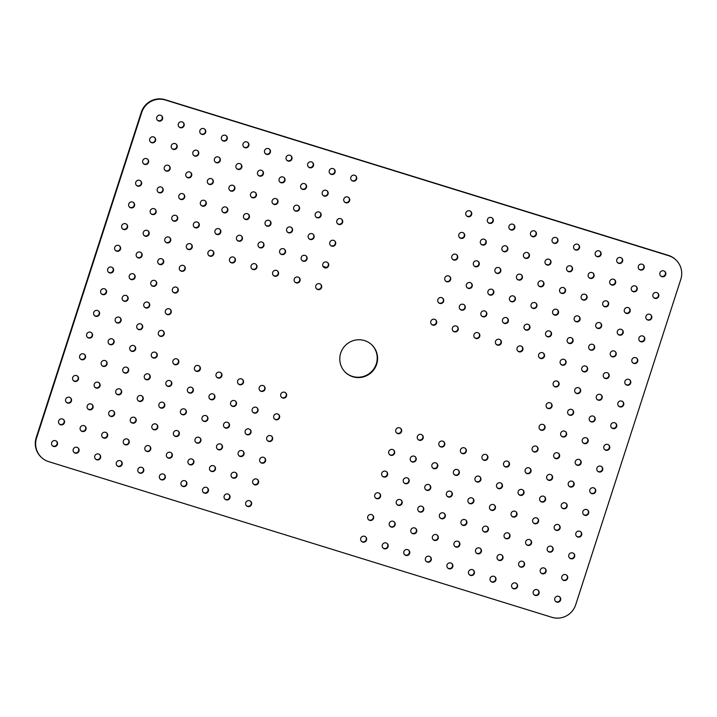 <?xml version="1.0" encoding="UTF-8"?>
<svg xmlns="http://www.w3.org/2000/svg" width="717" height="717" viewBox="0 0 717 717"><rect width="100%" height="100%" fill="white"/><g stroke="black" fill="none" stroke-linecap="round" stroke-linejoin="round"><path stroke-width="1.08" d="M663.763 270.883A3.047 3.002 -46.9 0 1 665.43 275.292A3.047 3.002 -46.9 0 1 660.742 276A3.047 3.002 -46.9 0 1 663.763 270.883M664.722 271.393A3.047 3.002 -46.9 0 1 660.572 275.821M656.754 292.581A3.047 3.002 -46.9 0 1 658.421 296.981A3.047 3.002 -46.9 0 1 653.743 297.698A3.047 3.002 -46.9 0 1 656.754 292.581M657.713 293.083A3.047 3.002 -46.9 0 1 653.563 297.519M649.754 314.279A3.047 3.002 -46.9 0 1 651.412 318.68A3.047 3.002 -46.9 0 1 646.734 319.397A3.047 3.002 -46.9 0 1 649.754 314.279M650.713 314.781A3.047 3.002 -46.9 0 1 646.555 319.217M642.746 335.977A3.047 3.002 -46.9 0 1 644.404 340.378A3.047 3.002 -46.9 0 1 639.725 341.095A3.047 3.002 -46.9 0 1 642.746 335.977M643.705 336.479A3.047 3.002 -46.9 0 1 639.546 340.907M635.737 357.666A3.047 3.002 -46.9 0 1 637.395 362.067A3.047 3.002 -46.9 0 1 632.717 362.784A3.047 3.002 -46.9 0 1 635.737 357.666M636.696 358.177A3.047 3.002 -46.9 0 1 632.537 362.605M628.728 379.365A3.047 3.002 -46.9 0 1 630.386 383.765A3.047 3.002 -46.9 0 1 625.708 384.482A3.047 3.002 -46.9 0 1 628.728 379.365M629.687 379.867A3.047 3.002 -46.9 0 1 625.529 384.303M621.72 401.063A3.047 3.002 -46.9 0 1 623.387 405.463A3.047 3.002 -46.9 0 1 618.699 406.18A3.047 3.002 -46.9 0 1 621.72 401.063M622.679 401.565A3.047 3.002 -46.9 0 1 618.52 406.001M614.711 422.761A3.047 3.002 -46.9 0 1 616.378 427.162A3.047 3.002 -46.9 0 1 611.691 427.879A3.047 3.002 -46.9 0 1 614.711 422.761M615.67 423.263A3.047 3.002 -46.9 0 1 611.52 427.69M607.702 444.45A3.047 3.002 -46.9 0 1 609.369 448.851A3.047 3.002 -46.9 0 1 604.682 449.568A3.047 3.002 -46.9 0 1 607.702 444.45M608.661 444.961A3.047 3.002 -46.9 0 1 604.512 449.389M600.694 466.149A3.047 3.002 -46.9 0 1 602.361 470.549A3.047 3.002 -46.9 0 1 597.682 471.266A3.047 3.002 -46.9 0 1 600.694 466.149M601.653 466.65A3.047 3.002 -46.9 0 1 597.503 471.087M593.694 487.847A3.047 3.002 -46.9 0 1 595.352 492.247A3.047 3.002 -46.9 0 1 590.674 492.964A3.047 3.002 -46.9 0 1 593.694 487.847M594.653 488.349A3.047 3.002 -46.9 0 1 590.494 492.785M586.685 509.545A3.047 3.002 -46.9 0 1 588.343 513.946A3.047 3.002 -46.9 0 1 583.665 514.663A3.047 3.002 -46.9 0 1 586.685 509.545M587.644 510.047A3.047 3.002 -46.9 0 1 583.486 514.474M579.677 531.234A3.047 3.002 -46.9 0 1 581.335 535.635A3.047 3.002 -46.9 0 1 576.656 536.352A3.047 3.002 -46.9 0 1 579.677 531.234M580.636 531.736A3.047 3.002 -46.9 0 1 576.477 536.173M572.668 552.932A3.047 3.002 -46.9 0 1 574.326 557.333A3.047 3.002 -46.9 0 1 569.648 558.05A3.047 3.002 -46.9 0 1 572.668 552.932M573.627 553.434A3.047 3.002 -46.9 0 1 569.468 557.871M565.659 574.631A3.047 3.002 -46.9 0 1 567.326 579.031A3.047 3.002 -46.9 0 1 562.639 579.748A3.047 3.002 -46.9 0 1 565.659 574.631M566.618 575.133A3.047 3.002 -46.9 0 1 562.46 579.569M558.651 596.329A3.047 3.002 -46.9 0 1 560.318 600.729A3.047 3.002 -46.9 0 1 555.63 601.446A3.047 3.002 -46.9 0 1 558.651 596.329M559.61 596.831A3.047 3.002 -46.9 0 1 555.46 601.258M635.19 285.913A3.047 3.002 -46.9 0 1 636.857 290.313A3.047 3.002 -46.9 0 1 632.17 291.03A3.047 3.002 -46.9 0 1 635.19 285.913M636.149 286.415A3.047 3.002 -46.9 0 1 632 290.851M628.182 307.611A3.047 3.002 -46.9 0 1 629.849 312.012A3.047 3.002 -46.9 0 1 625.17 312.729A3.047 3.002 -46.9 0 1 628.182 307.611M629.141 308.113A3.047 3.002 -46.9 0 1 624.991 312.54M621.182 329.3A3.047 3.002 -46.9 0 1 622.84 333.701A3.047 3.002 -46.9 0 1 618.162 334.418A3.047 3.002 -46.9 0 1 621.182 329.3M622.141 329.811A3.047 3.002 -46.9 0 1 617.982 334.239M614.173 350.998A3.047 3.002 -46.9 0 1 615.831 355.399A3.047 3.002 -46.9 0 1 611.153 356.116A3.047 3.002 -46.9 0 1 614.173 350.998M615.132 351.5A3.047 3.002 -46.9 0 1 610.974 355.937M607.165 372.697A3.047 3.002 -46.9 0 1 608.823 377.097A3.047 3.002 -46.9 0 1 604.144 377.814A3.047 3.002 -46.9 0 1 607.165 372.697M608.124 373.198A3.047 3.002 -46.9 0 1 603.965 377.635M600.156 394.395A3.047 3.002 -46.9 0 1 601.814 398.795A3.047 3.002 -46.9 0 1 597.136 399.512A3.047 3.002 -46.9 0 1 600.156 394.395M601.115 394.897A3.047 3.002 -46.9 0 1 596.956 399.324M593.147 416.084A3.047 3.002 -46.9 0 1 594.814 420.485A3.047 3.002 -46.9 0 1 590.127 421.202A3.047 3.002 -46.9 0 1 593.147 416.084M594.106 416.586A3.047 3.002 -46.9 0 1 589.948 421.022M586.139 437.782A3.047 3.002 -46.9 0 1 587.806 442.183A3.047 3.002 -46.9 0 1 583.118 442.9A3.047 3.002 -46.9 0 1 586.139 437.782M587.098 438.284A3.047 3.002 -46.9 0 1 582.948 442.721M579.13 459.48A3.047 3.002 -46.9 0 1 580.797 463.881A3.047 3.002 -46.9 0 1 576.109 464.598A3.047 3.002 -46.9 0 1 579.13 459.48M580.089 459.982A3.047 3.002 -46.9 0 1 575.939 464.419M572.121 481.179A3.047 3.002 -46.9 0 1 573.788 485.579A3.047 3.002 -46.9 0 1 569.11 486.296A3.047 3.002 -46.9 0 1 572.121 481.179M573.08 481.681A3.047 3.002 -46.9 0 1 568.931 486.108M565.121 502.868A3.047 3.002 -46.9 0 1 566.78 507.269A3.047 3.002 -46.9 0 1 562.101 507.986A3.047 3.002 -46.9 0 1 565.121 502.868M566.08 503.37A3.047 3.002 -46.9 0 1 561.922 507.806M558.113 524.566A3.047 3.002 -46.9 0 1 559.771 528.967A3.047 3.002 -46.9 0 1 555.092 529.684A3.047 3.002 -46.9 0 1 558.113 524.566M559.072 525.068A3.047 3.002 -46.9 0 1 554.913 529.505M551.104 546.264A3.047 3.002 -46.9 0 1 552.762 550.665A3.047 3.002 -46.9 0 1 548.084 551.382A3.047 3.002 -46.9 0 1 551.104 546.264M552.063 546.766A3.047 3.002 -46.9 0 1 547.905 551.203M544.095 567.963A3.047 3.002 -46.9 0 1 545.754 572.363A3.047 3.002 -46.9 0 1 541.075 573.071A3.047 3.002 -46.9 0 1 544.095 567.963M545.054 568.464A3.047 3.002 -46.9 0 1 540.896 572.892M537.087 589.652A3.047 3.002 -46.9 0 1 538.754 594.052A3.047 3.002 -46.9 0 1 534.066 594.769A3.047 3.002 -46.9 0 1 537.087 589.652M538.046 590.154A3.047 3.002 -46.9 0 1 533.887 594.59M613.627 279.245A3.047 3.002 -46.9 0 1 615.294 283.645A3.047 3.002 -46.9 0 1 610.606 284.362A3.047 3.002 -46.9 0 1 613.627 279.245M614.586 279.747A3.047 3.002 -46.9 0 1 610.436 284.174M606.618 300.934A3.047 3.002 -46.9 0 1 608.285 305.334A3.047 3.002 -46.9 0 1 603.597 306.051A3.047 3.002 -46.9 0 1 606.618 300.934M607.577 301.436A3.047 3.002 -46.9 0 1 603.427 305.872M599.609 322.632A3.047 3.002 -46.9 0 1 601.276 327.033A3.047 3.002 -46.9 0 1 596.598 327.75A3.047 3.002 -46.9 0 1 599.609 322.632M600.568 323.134A3.047 3.002 -46.9 0 1 596.419 327.57M592.609 344.33A3.047 3.002 -46.9 0 1 594.268 348.731A3.047 3.002 -46.9 0 1 589.589 349.448A3.047 3.002 -46.9 0 1 592.609 344.33M593.568 344.832A3.047 3.002 -46.9 0 1 589.41 349.269M585.601 366.028A3.047 3.002 -46.9 0 1 587.259 370.429A3.047 3.002 -46.9 0 1 582.58 371.146A3.047 3.002 -46.9 0 1 585.601 366.028M586.56 366.53A3.047 3.002 -46.9 0 1 582.401 370.958M578.592 387.718A3.047 3.002 -46.9 0 1 580.25 392.118A3.047 3.002 -46.9 0 1 575.572 392.835A3.047 3.002 -46.9 0 1 578.592 387.718M579.551 388.22A3.047 3.002 -46.9 0 1 575.393 392.656M571.583 409.416A3.047 3.002 -46.9 0 1 573.241 413.817A3.047 3.002 -46.9 0 1 568.563 414.534A3.047 3.002 -46.9 0 1 571.583 409.416M572.542 409.918A3.047 3.002 -46.9 0 1 568.384 414.354M564.575 431.114A3.047 3.002 -46.9 0 1 566.242 435.515A3.047 3.002 -46.9 0 1 561.554 436.232A3.047 3.002 -46.9 0 1 564.575 431.114M565.534 431.616A3.047 3.002 -46.9 0 1 561.375 436.053M557.566 452.812A3.047 3.002 -46.9 0 1 559.233 457.213A3.047 3.002 -46.9 0 1 554.546 457.921A3.047 3.002 -46.9 0 1 557.566 452.812M558.525 453.314A3.047 3.002 -46.9 0 1 554.375 457.742M550.557 474.502A3.047 3.002 -46.9 0 1 552.224 478.902A3.047 3.002 -46.9 0 1 547.537 479.619A3.047 3.002 -46.9 0 1 550.557 474.502M551.516 475.004A3.047 3.002 -46.9 0 1 547.367 479.44M543.549 496.2A3.047 3.002 -46.9 0 1 545.216 500.6A3.047 3.002 -46.9 0 1 540.537 501.317A3.047 3.002 -46.9 0 1 543.549 496.2M544.508 496.702A3.047 3.002 -46.9 0 1 540.358 501.138M536.549 517.898A3.047 3.002 -46.9 0 1 538.207 522.299A3.047 3.002 -46.9 0 1 533.529 523.016A3.047 3.002 -46.9 0 1 536.549 517.898M537.508 518.4A3.047 3.002 -46.9 0 1 533.349 522.836M529.54 539.587A3.047 3.002 -46.9 0 1 531.198 543.997A3.047 3.002 -46.9 0 1 526.52 544.705A3.047 3.002 -46.9 0 1 529.54 539.587M530.499 540.098A3.047 3.002 -46.9 0 1 526.341 544.526M522.532 561.286A3.047 3.002 -46.9 0 1 524.19 565.686A3.047 3.002 -46.9 0 1 519.511 566.403A3.047 3.002 -46.9 0 1 522.532 561.286M523.491 561.787A3.047 3.002 -46.9 0 1 519.332 566.224M515.523 582.984A3.047 3.002 -46.9 0 1 517.181 587.384A3.047 3.002 -46.9 0 1 512.503 588.101A3.047 3.002 -46.9 0 1 515.523 582.984M516.482 583.486A3.047 3.002 -46.9 0 1 512.323 587.922M592.063 272.568A3.047 3.002 -46.9 0 1 593.73 276.968A3.047 3.002 -46.9 0 1 589.042 277.685A3.047 3.002 -46.9 0 1 592.063 272.568M593.022 273.069A3.047 3.002 -46.9 0 1 588.863 277.506M585.054 294.266A3.047 3.002 -46.9 0 1 586.721 298.666A3.047 3.002 -46.9 0 1 582.034 299.383A3.047 3.002 -46.9 0 1 585.054 294.266M586.013 294.768A3.047 3.002 -46.9 0 1 581.863 299.204M578.045 315.964A3.047 3.002 -46.9 0 1 579.712 320.365A3.047 3.002 -46.9 0 1 575.025 321.082A3.047 3.002 -46.9 0 1 578.045 315.964M579.004 316.466A3.047 3.002 -46.9 0 1 574.855 320.902M571.037 337.662A3.047 3.002 -46.9 0 1 572.704 342.063A3.047 3.002 -46.9 0 1 568.025 342.78A3.047 3.002 -46.9 0 1 571.037 337.662M571.996 338.164A3.047 3.002 -46.9 0 1 567.846 342.592M564.037 359.351A3.047 3.002 -46.9 0 1 565.695 363.752A3.047 3.002 -46.9 0 1 561.017 364.469A3.047 3.002 -46.9 0 1 564.037 359.351M564.996 359.853A3.047 3.002 -46.9 0 1 560.837 364.29M557.028 381.05A3.047 3.002 -46.9 0 1 558.686 385.45A3.047 3.002 -46.9 0 1 554.008 386.167A3.047 3.002 -46.9 0 1 557.028 381.05M557.987 381.552A3.047 3.002 -46.9 0 1 553.829 385.988M550.02 402.748A3.047 3.002 -46.9 0 1 551.678 407.148A3.047 3.002 -46.9 0 1 546.999 407.865A3.047 3.002 -46.9 0 1 550.02 402.748M550.979 403.25A3.047 3.002 -46.9 0 1 546.82 407.686M543.011 424.437A3.047 3.002 -46.9 0 1 544.669 428.847A3.047 3.002 -46.9 0 1 539.991 429.555A3.047 3.002 -46.9 0 1 543.011 424.437M543.97 424.948A3.047 3.002 -46.9 0 1 539.811 429.375M536.002 446.135A3.047 3.002 -46.9 0 1 537.669 450.536A3.047 3.002 -46.9 0 1 532.982 451.253A3.047 3.002 -46.9 0 1 536.002 446.135M536.961 446.637A3.047 3.002 -46.9 0 1 532.803 451.074M528.994 467.834A3.047 3.002 -46.9 0 1 530.661 472.234A3.047 3.002 -46.9 0 1 525.973 472.951A3.047 3.002 -46.9 0 1 528.994 467.834M529.953 468.335A3.047 3.002 -46.9 0 1 525.803 472.772M521.985 489.532A3.047 3.002 -46.9 0 1 523.652 493.932A3.047 3.002 -46.9 0 1 518.965 494.649A3.047 3.002 -46.9 0 1 521.985 489.532M522.944 490.034A3.047 3.002 -46.9 0 1 518.794 494.461M514.976 511.221A3.047 3.002 -46.9 0 1 516.643 515.622A3.047 3.002 -46.9 0 1 511.965 516.339A3.047 3.002 -46.9 0 1 514.976 511.221M515.935 511.732A3.047 3.002 -46.9 0 1 511.786 516.159M507.977 532.919A3.047 3.002 -46.9 0 1 509.635 537.32A3.047 3.002 -46.9 0 1 504.956 538.037A3.047 3.002 -46.9 0 1 507.977 532.919M508.936 533.421A3.047 3.002 -46.9 0 1 504.777 537.858M500.968 554.617A3.047 3.002 -46.9 0 1 502.626 559.018A3.047 3.002 -46.9 0 1 497.948 559.735A3.047 3.002 -46.9 0 1 500.968 554.617M501.927 555.119A3.047 3.002 -46.9 0 1 497.768 559.556M493.959 576.316A3.047 3.002 -46.9 0 1 495.617 580.716A3.047 3.002 -46.9 0 1 490.939 581.433A3.047 3.002 -46.9 0 1 493.959 576.316M494.918 576.818A3.047 3.002 -46.9 0 1 490.76 581.245M570.499 265.899A3.047 3.002 -46.9 0 1 572.157 270.3A3.047 3.002 -46.9 0 1 567.479 271.017A3.047 3.002 -46.9 0 1 570.499 265.899M571.458 266.401A3.047 3.002 -46.9 0 1 567.299 270.838M563.49 287.598A3.047 3.002 -46.9 0 1 565.157 291.998A3.047 3.002 -46.9 0 1 560.47 292.715A3.047 3.002 -46.9 0 1 563.49 287.598M564.449 288.1A3.047 3.002 -46.9 0 1 560.291 292.536M556.482 309.296A3.047 3.002 -46.9 0 1 558.149 313.696A3.047 3.002 -46.9 0 1 553.461 314.404A3.047 3.002 -46.9 0 1 556.482 309.296M557.441 309.798A3.047 3.002 -46.9 0 1 553.291 314.225M549.473 330.985A3.047 3.002 -46.9 0 1 551.14 335.386A3.047 3.002 -46.9 0 1 546.453 336.103A3.047 3.002 -46.9 0 1 549.473 330.985M550.432 331.487A3.047 3.002 -46.9 0 1 546.282 335.923M542.464 352.683A3.047 3.002 -46.9 0 1 544.131 357.084A3.047 3.002 -46.9 0 1 539.453 357.801A3.047 3.002 -46.9 0 1 542.464 352.683M543.423 353.185A3.047 3.002 -46.9 0 1 539.274 357.622M507.43 461.165A3.047 3.002 -46.9 0 1 509.097 465.566A3.047 3.002 -46.9 0 1 504.409 466.283A3.047 3.002 -46.9 0 1 507.43 461.165M508.389 461.667A3.047 3.002 -46.9 0 1 504.23 466.095M500.421 482.855A3.047 3.002 -46.9 0 1 502.088 487.255A3.047 3.002 -46.9 0 1 497.401 487.972A3.047 3.002 -46.9 0 1 500.421 482.855M501.38 483.366A3.047 3.002 -46.9 0 1 497.231 487.793M493.413 504.553A3.047 3.002 -46.9 0 1 495.08 508.953A3.047 3.002 -46.9 0 1 490.392 509.67A3.047 3.002 -46.9 0 1 493.413 504.553M494.372 505.055A3.047 3.002 -46.9 0 1 490.222 509.491M486.404 526.251A3.047 3.002 -46.9 0 1 488.071 530.652A3.047 3.002 -46.9 0 1 483.392 531.369A3.047 3.002 -46.9 0 1 486.404 526.251M487.363 526.753A3.047 3.002 -46.9 0 1 483.213 531.189M479.404 547.949A3.047 3.002 -46.9 0 1 481.062 552.35A3.047 3.002 -46.9 0 1 476.384 553.067A3.047 3.002 -46.9 0 1 479.404 547.949M480.363 548.451A3.047 3.002 -46.9 0 1 476.205 552.879M472.395 569.639A3.047 3.002 -46.9 0 1 474.054 574.039A3.047 3.002 -46.9 0 1 469.375 574.756A3.047 3.002 -46.9 0 1 472.395 569.639M473.354 570.14A3.047 3.002 -46.9 0 1 469.196 574.577M548.935 259.231A3.047 3.002 -46.9 0 1 550.593 263.632A3.047 3.002 -46.9 0 1 545.915 264.349A3.047 3.002 -46.9 0 1 548.935 259.231M549.894 259.733A3.047 3.002 -46.9 0 1 545.736 264.161M541.927 280.921A3.047 3.002 -46.9 0 1 543.585 285.33A3.047 3.002 -46.9 0 1 538.906 286.038A3.047 3.002 -46.9 0 1 541.927 280.921M542.886 281.431A3.047 3.002 -46.9 0 1 538.727 285.859M534.918 302.619A3.047 3.002 -46.9 0 1 536.585 307.019A3.047 3.002 -46.9 0 1 531.897 307.736A3.047 3.002 -46.9 0 1 534.918 302.619M535.877 303.121A3.047 3.002 -46.9 0 1 531.718 307.557M527.909 324.317A3.047 3.002 -46.9 0 1 529.576 328.718A3.047 3.002 -46.9 0 1 524.889 329.435A3.047 3.002 -46.9 0 1 527.909 324.317M528.868 324.819A3.047 3.002 -46.9 0 1 524.719 329.255M520.901 346.015A3.047 3.002 -46.9 0 1 522.568 350.416A3.047 3.002 -46.9 0 1 517.88 351.133A3.047 3.002 -46.9 0 1 520.901 346.015M521.859 346.517A3.047 3.002 -46.9 0 1 517.71 350.945M485.866 454.488A3.047 3.002 -46.9 0 1 487.524 458.889A3.047 3.002 -46.9 0 1 482.846 459.606A3.047 3.002 -46.9 0 1 485.866 454.488M486.825 454.999A3.047 3.002 -46.9 0 1 482.666 459.427M478.857 476.187A3.047 3.002 -46.9 0 1 480.524 480.587A3.047 3.002 -46.9 0 1 475.837 481.304A3.047 3.002 -46.9 0 1 478.857 476.187M479.816 476.688A3.047 3.002 -46.9 0 1 475.658 481.125M471.849 497.885A3.047 3.002 -46.9 0 1 473.516 502.285A3.047 3.002 -46.9 0 1 468.828 503.002A3.047 3.002 -46.9 0 1 471.849 497.885M472.808 498.387A3.047 3.002 -46.9 0 1 468.658 502.823M464.84 519.583A3.047 3.002 -46.9 0 1 466.507 523.984A3.047 3.002 -46.9 0 1 461.82 524.701A3.047 3.002 -46.9 0 1 464.84 519.583M465.799 520.085A3.047 3.002 -46.9 0 1 461.649 524.512M457.831 541.272A3.047 3.002 -46.9 0 1 459.498 545.673A3.047 3.002 -46.9 0 1 454.82 546.39A3.047 3.002 -46.9 0 1 457.831 541.272M458.79 541.774A3.047 3.002 -46.9 0 1 454.641 546.211M450.832 562.97A3.047 3.002 -46.9 0 1 452.49 567.371A3.047 3.002 -46.9 0 1 447.811 568.088A3.047 3.002 -46.9 0 1 450.832 562.97M451.791 563.472A3.047 3.002 -46.9 0 1 447.632 567.909M527.371 252.554A3.047 3.002 -46.9 0 1 529.029 256.955A3.047 3.002 -46.9 0 1 524.351 257.672A3.047 3.002 -46.9 0 1 527.371 252.554M528.33 253.065A3.047 3.002 -46.9 0 1 524.172 257.493M520.363 274.252A3.047 3.002 -46.9 0 1 522.021 278.653A3.047 3.002 -46.9 0 1 517.342 279.37A3.047 3.002 -46.9 0 1 520.363 274.252M521.322 274.754A3.047 3.002 -46.9 0 1 517.163 279.191M513.354 295.951A3.047 3.002 -46.9 0 1 515.012 300.351A3.047 3.002 -46.9 0 1 510.334 301.068A3.047 3.002 -46.9 0 1 513.354 295.951M514.313 296.453A3.047 3.002 -46.9 0 1 510.154 300.889M506.345 317.649A3.047 3.002 -46.9 0 1 508.012 322.05A3.047 3.002 -46.9 0 1 503.325 322.767A3.047 3.002 -46.9 0 1 506.345 317.649M507.304 318.151A3.047 3.002 -46.9 0 1 503.146 322.578M499.337 339.338A3.047 3.002 -46.9 0 1 501.004 343.739A3.047 3.002 -46.9 0 1 496.316 344.456A3.047 3.002 -46.9 0 1 499.337 339.338M500.296 339.849A3.047 3.002 -46.9 0 1 496.146 344.277M464.302 447.82A3.047 3.002 -46.9 0 1 465.96 452.221A3.047 3.002 -46.9 0 1 461.282 452.938A3.047 3.002 -46.9 0 1 464.302 447.82M465.261 448.322A3.047 3.002 -46.9 0 1 461.103 452.759M457.294 469.518A3.047 3.002 -46.9 0 1 458.952 473.919A3.047 3.002 -46.9 0 1 454.273 474.636A3.047 3.002 -46.9 0 1 457.294 469.518M458.253 470.02A3.047 3.002 -46.9 0 1 454.094 474.457M450.285 491.217A3.047 3.002 -46.9 0 1 451.952 495.617A3.047 3.002 -46.9 0 1 447.265 496.334A3.047 3.002 -46.9 0 1 450.285 491.217M451.244 491.719A3.047 3.002 -46.9 0 1 447.085 496.146M443.276 512.906A3.047 3.002 -46.9 0 1 444.943 517.307A3.047 3.002 -46.9 0 1 440.256 518.024A3.047 3.002 -46.9 0 1 443.276 512.906M444.235 513.408A3.047 3.002 -46.9 0 1 440.086 517.844M436.268 534.604A3.047 3.002 -46.9 0 1 437.935 539.005A3.047 3.002 -46.9 0 1 433.247 539.722A3.047 3.002 -46.9 0 1 436.268 534.604M437.227 535.106A3.047 3.002 -46.9 0 1 433.077 539.543M429.259 556.302A3.047 3.002 -46.9 0 1 430.926 560.703A3.047 3.002 -46.9 0 1 426.248 561.42A3.047 3.002 -46.9 0 1 429.259 556.302M430.218 556.804A3.047 3.002 -46.9 0 1 426.068 561.241M505.808 245.886A3.047 3.002 -46.9 0 1 507.466 250.287A3.047 3.002 -46.9 0 1 502.787 251.004A3.047 3.002 -46.9 0 1 505.808 245.886M506.767 246.388A3.047 3.002 -46.9 0 1 502.608 250.825M498.799 267.584A3.047 3.002 -46.9 0 1 500.457 271.985A3.047 3.002 -46.9 0 1 495.779 272.702A3.047 3.002 -46.9 0 1 498.799 267.584M499.758 268.086A3.047 3.002 -46.9 0 1 495.599 272.523M491.79 289.283A3.047 3.002 -46.9 0 1 493.448 293.683A3.047 3.002 -46.9 0 1 488.77 294.4A3.047 3.002 -46.9 0 1 491.79 289.283M492.749 289.785A3.047 3.002 -46.9 0 1 488.591 294.212M484.782 310.972A3.047 3.002 -46.9 0 1 486.44 315.372A3.047 3.002 -46.9 0 1 481.761 316.089A3.047 3.002 -46.9 0 1 484.782 310.972M485.741 311.474A3.047 3.002 -46.9 0 1 481.582 315.91M477.773 332.67A3.047 3.002 -46.9 0 1 479.44 337.071A3.047 3.002 -46.9 0 1 474.753 337.788A3.047 3.002 -46.9 0 1 477.773 332.67M478.732 333.172A3.047 3.002 -46.9 0 1 474.573 337.608M442.739 441.152A3.047 3.002 -46.9 0 1 444.397 445.553A3.047 3.002 -46.9 0 1 439.718 446.27A3.047 3.002 -46.9 0 1 442.739 441.152M443.698 441.654A3.047 3.002 -46.9 0 1 439.539 446.091M435.73 462.85A3.047 3.002 -46.9 0 1 437.388 467.251A3.047 3.002 -46.9 0 1 432.709 467.959A3.047 3.002 -46.9 0 1 435.73 462.85M436.689 463.352A3.047 3.002 -46.9 0 1 432.53 467.78M428.721 484.54A3.047 3.002 -46.9 0 1 430.379 488.94A3.047 3.002 -46.9 0 1 425.701 489.657A3.047 3.002 -46.9 0 1 428.721 484.54M429.68 485.042A3.047 3.002 -46.9 0 1 425.522 489.478M421.713 506.238A3.047 3.002 -46.9 0 1 423.38 510.638A3.047 3.002 -46.9 0 1 418.692 511.355A3.047 3.002 -46.9 0 1 421.713 506.238M422.672 506.74A3.047 3.002 -46.9 0 1 418.513 511.176M414.704 527.936A3.047 3.002 -46.9 0 1 416.371 532.337A3.047 3.002 -46.9 0 1 411.683 533.054A3.047 3.002 -46.9 0 1 414.704 527.936M415.663 528.438A3.047 3.002 -46.9 0 1 411.513 532.874M407.695 549.625A3.047 3.002 -46.9 0 1 409.362 554.035A3.047 3.002 -46.9 0 1 404.675 554.743A3.047 3.002 -46.9 0 1 407.695 549.625M408.654 550.136A3.047 3.002 -46.9 0 1 404.505 554.564M484.235 239.218A3.047 3.002 -46.9 0 1 485.902 243.619A3.047 3.002 -46.9 0 1 481.224 244.336A3.047 3.002 -46.9 0 1 484.235 239.218M485.194 239.72A3.047 3.002 -46.9 0 1 481.044 244.156M477.235 260.916A3.047 3.002 -46.9 0 1 478.893 265.317A3.047 3.002 -46.9 0 1 474.215 266.034A3.047 3.002 -46.9 0 1 477.235 260.916M478.194 261.418A3.047 3.002 -46.9 0 1 474.036 265.846M470.227 282.606A3.047 3.002 -46.9 0 1 471.885 287.006A3.047 3.002 -46.9 0 1 467.206 287.723A3.047 3.002 -46.9 0 1 470.227 282.606M471.186 283.107A3.047 3.002 -46.9 0 1 467.027 287.544M463.218 304.304A3.047 3.002 -46.9 0 1 464.876 308.704A3.047 3.002 -46.9 0 1 460.197 309.421A3.047 3.002 -46.9 0 1 463.218 304.304M464.177 304.806A3.047 3.002 -46.9 0 1 460.018 309.242M456.209 326.002A3.047 3.002 -46.9 0 1 457.867 330.403A3.047 3.002 -46.9 0 1 453.189 331.12A3.047 3.002 -46.9 0 1 456.209 326.002M457.168 326.504A3.047 3.002 -46.9 0 1 453.01 330.94M354.673 175.271A3.047 3.002 -46.9 0 1 356.331 179.671A3.047 3.002 -46.9 0 1 351.653 180.388A3.047 3.002 -46.9 0 1 354.673 175.271M355.632 175.773A3.047 3.002 -46.9 0 1 351.473 180.209M333.1 168.603A3.047 3.002 -46.9 0 1 334.767 173.003A3.047 3.002 -46.9 0 1 330.089 173.72A3.047 3.002 -46.9 0 1 333.1 168.603M334.059 169.104A3.047 3.002 -46.9 0 1 329.91 173.541M311.536 161.934A3.047 3.002 -46.9 0 1 313.204 166.335A3.047 3.002 -46.9 0 1 308.516 167.052A3.047 3.002 -46.9 0 1 311.536 161.934M312.495 162.436A3.047 3.002 -46.9 0 1 308.346 166.864M289.973 155.257A3.047 3.002 -46.9 0 1 291.64 159.658A3.047 3.002 -46.9 0 1 286.952 160.375A3.047 3.002 -46.9 0 1 289.973 155.257M290.932 155.759A3.047 3.002 -46.9 0 1 286.782 160.196M268.409 148.589A3.047 3.002 -46.9 0 1 270.076 152.99A3.047 3.002 -46.9 0 1 265.389 153.707A3.047 3.002 -46.9 0 1 268.409 148.589M269.368 149.091A3.047 3.002 -46.9 0 1 265.209 153.528M246.845 141.921A3.047 3.002 -46.9 0 1 248.503 146.322A3.047 3.002 -46.9 0 1 243.825 147.039A3.047 3.002 -46.9 0 1 246.845 141.921M247.804 142.423A3.047 3.002 -46.9 0 1 243.646 146.86M225.281 135.244A3.047 3.002 -46.9 0 1 226.939 139.645A3.047 3.002 -46.9 0 1 222.261 140.362A3.047 3.002 -46.9 0 1 225.281 135.244M226.24 135.755A3.047 3.002 -46.9 0 1 222.082 140.182M203.718 128.576A3.047 3.002 -46.9 0 1 205.376 132.977A3.047 3.002 -46.9 0 1 200.697 133.694A3.047 3.002 -46.9 0 1 203.718 128.576M204.677 129.078A3.047 3.002 -46.9 0 1 200.518 133.514M182.154 121.908A3.047 3.002 -46.9 0 1 183.812 126.309A3.047 3.002 -46.9 0 1 179.133 127.026A3.047 3.002 -46.9 0 1 182.154 121.908M183.113 122.41A3.047 3.002 -46.9 0 1 178.954 126.846M249.552 500.708A3.047 3.002 -46.9 0 1 251.219 505.109A3.047 3.002 -46.9 0 1 246.54 505.826A3.047 3.002 -46.9 0 1 249.552 500.708M250.511 501.21A3.047 3.002 -46.9 0 1 246.361 505.646M256.561 479.019A3.047 3.002 -46.9 0 1 258.228 483.419A3.047 3.002 -46.9 0 1 253.54 484.136A3.047 3.002 -46.9 0 1 256.561 479.019M257.52 479.521A3.047 3.002 -46.9 0 1 253.37 483.948M263.569 457.321A3.047 3.002 -46.9 0 1 265.236 461.721A3.047 3.002 -46.9 0 1 260.549 462.438A3.047 3.002 -46.9 0 1 263.569 457.321M264.528 457.822A3.047 3.002 -46.9 0 1 260.379 462.259M270.578 435.622A3.047 3.002 -46.9 0 1 272.245 440.023A3.047 3.002 -46.9 0 1 267.558 440.74A3.047 3.002 -46.9 0 1 270.578 435.622M271.537 436.124A3.047 3.002 -46.9 0 1 267.378 440.561M277.587 413.924A3.047 3.002 -46.9 0 1 279.245 418.325A3.047 3.002 -46.9 0 1 274.566 419.042A3.047 3.002 -46.9 0 1 277.587 413.924M278.546 414.426A3.047 3.002 -46.9 0 1 274.387 418.862M284.595 392.235A3.047 3.002 -46.9 0 1 286.253 396.635A3.047 3.002 -46.9 0 1 281.575 397.352A3.047 3.002 -46.9 0 1 284.595 392.235M285.554 392.737A3.047 3.002 -46.9 0 1 281.396 397.164M421.175 434.475A3.047 3.002 -46.9 0 1 422.833 438.885A3.047 3.002 -46.9 0 1 418.154 439.593A3.047 3.002 -46.9 0 1 421.175 434.475M422.134 434.986A3.047 3.002 -46.9 0 1 417.975 439.413M414.166 456.173A3.047 3.002 -46.9 0 1 415.824 460.574A3.047 3.002 -46.9 0 1 411.146 461.291A3.047 3.002 -46.9 0 1 414.166 456.173M415.125 456.675A3.047 3.002 -46.9 0 1 410.966 461.112M407.157 477.872A3.047 3.002 -46.9 0 1 408.815 482.272A3.047 3.002 -46.9 0 1 404.137 482.989A3.047 3.002 -46.9 0 1 407.157 477.872M408.116 478.373A3.047 3.002 -46.9 0 1 403.958 482.81M400.149 499.57A3.047 3.002 -46.9 0 1 401.807 503.97A3.047 3.002 -46.9 0 1 397.128 504.687A3.047 3.002 -46.9 0 1 400.149 499.57M401.108 500.072A3.047 3.002 -46.9 0 1 396.949 504.499M319.63 283.753A3.047 3.002 -46.9 0 1 321.297 288.153A3.047 3.002 -46.9 0 1 316.609 288.87A3.047 3.002 -46.9 0 1 319.63 283.753M320.589 284.255A3.047 3.002 -46.9 0 1 316.439 288.691M326.638 262.055A3.047 3.002 -46.9 0 1 328.305 266.455A3.047 3.002 -46.9 0 1 323.618 267.172A3.047 3.002 -46.9 0 1 326.638 262.055M327.597 262.556A3.047 3.002 -46.9 0 1 323.439 266.993M333.647 240.356A3.047 3.002 -46.9 0 1 335.305 244.757A3.047 3.002 -46.9 0 1 330.627 245.474A3.047 3.002 -46.9 0 1 333.647 240.356M334.606 240.867A3.047 3.002 -46.9 0 1 330.447 245.295M340.656 218.667A3.047 3.002 -46.9 0 1 342.314 223.068A3.047 3.002 -46.9 0 1 337.635 223.785A3.047 3.002 -46.9 0 1 340.656 218.667M341.615 219.169A3.047 3.002 -46.9 0 1 337.456 223.596M347.664 196.969A3.047 3.002 -46.9 0 1 349.322 201.369A3.047 3.002 -46.9 0 1 344.644 202.086A3.047 3.002 -46.9 0 1 347.664 196.969M348.623 197.471A3.047 3.002 -46.9 0 1 344.465 201.907M227.988 494.04A3.047 3.002 -46.9 0 1 229.655 498.44A3.047 3.002 -46.9 0 1 224.968 499.157A3.047 3.002 -46.9 0 1 227.988 494.04M228.947 494.542A3.047 3.002 -46.9 0 1 224.797 498.978M234.997 472.342A3.047 3.002 -46.9 0 1 236.664 476.742A3.047 3.002 -46.9 0 1 231.976 477.459A3.047 3.002 -46.9 0 1 234.997 472.342M235.956 472.844A3.047 3.002 -46.9 0 1 231.806 477.28M242.005 450.652A3.047 3.002 -46.9 0 1 243.672 455.053A3.047 3.002 -46.9 0 1 238.985 455.761A3.047 3.002 -46.9 0 1 242.005 450.652M242.964 451.154A3.047 3.002 -46.9 0 1 238.806 455.582M249.014 428.954A3.047 3.002 -46.9 0 1 250.672 433.355A3.047 3.002 -46.9 0 1 245.994 434.072A3.047 3.002 -46.9 0 1 249.014 428.954M249.973 429.456A3.047 3.002 -46.9 0 1 245.814 433.893M256.023 407.256A3.047 3.002 -46.9 0 1 257.681 411.657A3.047 3.002 -46.9 0 1 253.002 412.374A3.047 3.002 -46.9 0 1 256.023 407.256M256.982 407.758A3.047 3.002 -46.9 0 1 252.823 412.194M263.031 385.558A3.047 3.002 -46.9 0 1 264.69 389.958A3.047 3.002 -46.9 0 1 260.011 390.675A3.047 3.002 -46.9 0 1 263.031 385.558M263.99 386.06A3.047 3.002 -46.9 0 1 259.832 390.496M393.14 521.259A3.047 3.002 -46.9 0 1 394.807 525.66A3.047 3.002 -46.9 0 1 390.12 526.377A3.047 3.002 -46.9 0 1 393.14 521.259M394.099 521.77A3.047 3.002 -46.9 0 1 389.94 526.197M386.131 542.957A3.047 3.002 -46.9 0 1 387.798 547.358A3.047 3.002 -46.9 0 1 383.111 548.075A3.047 3.002 -46.9 0 1 386.131 542.957M387.09 543.459A3.047 3.002 -46.9 0 1 382.941 547.896M462.671 232.55A3.047 3.002 -46.9 0 1 464.338 236.951A3.047 3.002 -46.9 0 1 459.651 237.668A3.047 3.002 -46.9 0 1 462.671 232.55M463.63 233.052A3.047 3.002 -46.9 0 1 459.48 237.479M455.671 254.239A3.047 3.002 -46.9 0 1 457.329 258.64A3.047 3.002 -46.9 0 1 452.651 259.357A3.047 3.002 -46.9 0 1 455.671 254.239M456.621 254.741A3.047 3.002 -46.9 0 1 452.472 259.178M298.066 277.085A3.047 3.002 -46.9 0 1 299.733 281.485A3.047 3.002 -46.9 0 1 295.046 282.202A3.047 3.002 -46.9 0 1 298.066 277.085M299.025 277.587A3.047 3.002 -46.9 0 1 294.866 282.014M305.075 255.386A3.047 3.002 -46.9 0 1 306.733 259.787A3.047 3.002 -46.9 0 1 302.054 260.504A3.047 3.002 -46.9 0 1 305.075 255.386M306.034 255.888A3.047 3.002 -46.9 0 1 301.875 260.325M312.083 233.688A3.047 3.002 -46.9 0 1 313.741 238.089A3.047 3.002 -46.9 0 1 309.063 238.806A3.047 3.002 -46.9 0 1 312.083 233.688M313.042 234.19A3.047 3.002 -46.9 0 1 308.884 238.627M319.092 211.99A3.047 3.002 -46.9 0 1 320.75 216.391A3.047 3.002 -46.9 0 1 316.072 217.108A3.047 3.002 -46.9 0 1 319.092 211.99M320.051 212.501A3.047 3.002 -46.9 0 1 315.892 216.928M326.101 190.301A3.047 3.002 -46.9 0 1 327.759 194.701A3.047 3.002 -46.9 0 1 323.08 195.418A3.047 3.002 -46.9 0 1 326.101 190.301M327.06 190.803A3.047 3.002 -46.9 0 1 322.901 195.23M206.424 487.372A3.047 3.002 -46.9 0 1 208.091 491.772A3.047 3.002 -46.9 0 1 203.404 492.489A3.047 3.002 -46.9 0 1 206.424 487.372M207.383 487.874A3.047 3.002 -46.9 0 1 203.234 492.301M213.433 465.674A3.047 3.002 -46.9 0 1 215.1 470.074A3.047 3.002 -46.9 0 1 210.413 470.791A3.047 3.002 -46.9 0 1 213.433 465.674M214.392 466.175A3.047 3.002 -46.9 0 1 210.233 470.612M220.442 443.975A3.047 3.002 -46.9 0 1 222.1 448.376A3.047 3.002 -46.9 0 1 217.421 449.093A3.047 3.002 -46.9 0 1 220.442 443.975M221.401 444.477A3.047 3.002 -46.9 0 1 217.242 448.914M227.45 422.277A3.047 3.002 -46.9 0 1 229.108 426.687A3.047 3.002 -46.9 0 1 224.43 427.395A3.047 3.002 -46.9 0 1 227.45 422.277M228.409 422.788A3.047 3.002 -46.9 0 1 224.251 427.215M234.459 400.588A3.047 3.002 -46.9 0 1 236.117 404.988A3.047 3.002 -46.9 0 1 231.439 405.705A3.047 3.002 -46.9 0 1 234.459 400.588M235.418 401.09A3.047 3.002 -46.9 0 1 231.259 405.526M241.468 378.89A3.047 3.002 -46.9 0 1 243.126 383.29A3.047 3.002 -46.9 0 1 238.447 384.007A3.047 3.002 -46.9 0 1 241.468 378.89M242.427 379.392A3.047 3.002 -46.9 0 1 238.268 383.828M448.663 275.937A3.047 3.002 -46.9 0 1 450.321 280.338A3.047 3.002 -46.9 0 1 445.642 281.055A3.047 3.002 -46.9 0 1 448.663 275.937M449.622 276.439A3.047 3.002 -46.9 0 1 445.463 280.876M441.654 297.636A3.047 3.002 -46.9 0 1 443.312 302.036A3.047 3.002 -46.9 0 1 438.634 302.753A3.047 3.002 -46.9 0 1 441.654 297.636M442.613 298.138A3.047 3.002 -46.9 0 1 438.454 302.574M434.645 319.325A3.047 3.002 -46.9 0 1 436.303 323.734A3.047 3.002 -46.9 0 1 431.625 324.442A3.047 3.002 -46.9 0 1 434.645 319.325M435.604 319.836A3.047 3.002 -46.9 0 1 431.446 324.263M399.602 427.807A3.047 3.002 -46.9 0 1 401.269 432.208A3.047 3.002 -46.9 0 1 396.591 432.925A3.047 3.002 -46.9 0 1 399.602 427.807M400.561 428.309A3.047 3.002 -46.9 0 1 396.411 432.745M276.502 270.408A3.047 3.002 -46.9 0 1 278.16 274.808A3.047 3.002 -46.9 0 1 273.482 275.525A3.047 3.002 -46.9 0 1 276.502 270.408M277.461 270.909A3.047 3.002 -46.9 0 1 273.302 275.346M283.511 248.718A3.047 3.002 -46.9 0 1 285.169 253.119A3.047 3.002 -46.9 0 1 280.49 253.836A3.047 3.002 -46.9 0 1 283.511 248.718M284.47 249.22A3.047 3.002 -46.9 0 1 280.311 253.648M290.519 227.02A3.047 3.002 -46.9 0 1 292.178 231.421A3.047 3.002 -46.9 0 1 287.499 232.138A3.047 3.002 -46.9 0 1 290.519 227.02M291.478 227.522A3.047 3.002 -46.9 0 1 287.32 231.958M297.528 205.322A3.047 3.002 -46.9 0 1 299.186 209.722A3.047 3.002 -46.9 0 1 294.508 210.44A3.047 3.002 -46.9 0 1 297.528 205.322M298.487 205.824A3.047 3.002 -46.9 0 1 294.328 210.26M304.528 183.624A3.047 3.002 -46.9 0 1 306.195 188.024A3.047 3.002 -46.9 0 1 301.516 188.741A3.047 3.002 -46.9 0 1 304.528 183.624M305.487 184.126A3.047 3.002 -46.9 0 1 301.337 188.562M184.861 480.695A3.047 3.002 -46.9 0 1 186.528 485.095A3.047 3.002 -46.9 0 1 181.84 485.812A3.047 3.002 -46.9 0 1 184.861 480.695M185.82 481.206A3.047 3.002 -46.9 0 1 181.661 485.633M191.869 459.005A3.047 3.002 -46.9 0 1 193.527 463.406A3.047 3.002 -46.9 0 1 188.849 464.123A3.047 3.002 -46.9 0 1 191.869 459.005M192.828 459.507A3.047 3.002 -46.9 0 1 188.67 463.935M198.878 437.307A3.047 3.002 -46.9 0 1 200.536 441.708A3.047 3.002 -46.9 0 1 195.858 442.425A3.047 3.002 -46.9 0 1 198.878 437.307M199.837 437.809A3.047 3.002 -46.9 0 1 195.678 442.246M205.887 415.609A3.047 3.002 -46.9 0 1 207.545 420.01A3.047 3.002 -46.9 0 1 202.866 420.727A3.047 3.002 -46.9 0 1 205.887 415.609M206.846 416.111A3.047 3.002 -46.9 0 1 202.687 420.547M212.895 393.911A3.047 3.002 -46.9 0 1 214.553 398.311A3.047 3.002 -46.9 0 1 209.875 399.028A3.047 3.002 -46.9 0 1 212.895 393.911M213.854 394.422A3.047 3.002 -46.9 0 1 209.696 398.849M219.895 372.222A3.047 3.002 -46.9 0 1 221.562 376.622A3.047 3.002 -46.9 0 1 216.884 377.339A3.047 3.002 -46.9 0 1 219.895 372.222M220.854 372.723A3.047 3.002 -46.9 0 1 216.704 377.151M392.602 449.505A3.047 3.002 -46.9 0 1 394.26 453.906A3.047 3.002 -46.9 0 1 389.582 454.623A3.047 3.002 -46.9 0 1 392.602 449.505M393.561 450.007A3.047 3.002 -46.9 0 1 389.403 454.444M385.594 471.203A3.047 3.002 -46.9 0 1 387.252 475.604A3.047 3.002 -46.9 0 1 382.573 476.321A3.047 3.002 -46.9 0 1 385.594 471.203M386.553 471.705A3.047 3.002 -46.9 0 1 382.394 476.133M378.585 492.893A3.047 3.002 -46.9 0 1 380.243 497.293A3.047 3.002 -46.9 0 1 375.565 498.01A3.047 3.002 -46.9 0 1 378.585 492.893M379.544 493.404A3.047 3.002 -46.9 0 1 375.385 497.831M371.576 514.591A3.047 3.002 -46.9 0 1 373.234 518.991A3.047 3.002 -46.9 0 1 368.556 519.708A3.047 3.002 -46.9 0 1 371.576 514.591M372.535 515.093A3.047 3.002 -46.9 0 1 368.377 519.529M254.938 263.739A3.047 3.002 -46.9 0 1 256.596 268.14A3.047 3.002 -46.9 0 1 251.918 268.857A3.047 3.002 -46.9 0 1 254.938 263.739M255.897 264.241A3.047 3.002 -46.9 0 1 251.739 268.678M261.947 242.041A3.047 3.002 -46.9 0 1 263.605 246.442A3.047 3.002 -46.9 0 1 258.927 247.159A3.047 3.002 -46.9 0 1 261.947 242.041M262.906 242.543A3.047 3.002 -46.9 0 1 258.747 246.98M268.956 220.352A3.047 3.002 -46.9 0 1 270.614 224.753A3.047 3.002 -46.9 0 1 265.935 225.47A3.047 3.002 -46.9 0 1 268.956 220.352M269.915 220.854A3.047 3.002 -46.9 0 1 265.756 225.281M275.955 198.654A3.047 3.002 -46.9 0 1 277.622 203.054A3.047 3.002 -46.9 0 1 272.944 203.771A3.047 3.002 -46.9 0 1 275.955 198.654M276.914 199.156A3.047 3.002 -46.9 0 1 272.765 203.592M282.964 176.956A3.047 3.002 -46.9 0 1 284.631 181.356A3.047 3.002 -46.9 0 1 279.944 182.073A3.047 3.002 -46.9 0 1 282.964 176.956M283.923 177.458A3.047 3.002 -46.9 0 1 279.773 181.894M163.297 474.027A3.047 3.002 -46.9 0 1 164.955 478.427A3.047 3.002 -46.9 0 1 160.276 479.144A3.047 3.002 -46.9 0 1 163.297 474.027M164.256 474.529A3.047 3.002 -46.9 0 1 160.097 478.965M170.305 452.328A3.047 3.002 -46.9 0 1 171.963 456.729A3.047 3.002 -46.9 0 1 167.285 457.446A3.047 3.002 -46.9 0 1 170.305 452.328M171.264 452.839A3.047 3.002 -46.9 0 1 167.106 457.267M177.314 430.639A3.047 3.002 -46.9 0 1 178.972 435.04A3.047 3.002 -46.9 0 1 174.294 435.757A3.047 3.002 -46.9 0 1 177.314 430.639M178.273 431.141A3.047 3.002 -46.9 0 1 174.114 435.569M184.323 408.941A3.047 3.002 -46.9 0 1 185.981 413.342A3.047 3.002 -46.9 0 1 181.302 414.059A3.047 3.002 -46.9 0 1 184.323 408.941M185.282 409.443A3.047 3.002 -46.9 0 1 181.123 413.879M191.322 387.243A3.047 3.002 -46.9 0 1 192.99 391.643A3.047 3.002 -46.9 0 1 188.311 392.36A3.047 3.002 -46.9 0 1 191.322 387.243M192.281 387.745A3.047 3.002 -46.9 0 1 188.132 392.181M198.331 365.545A3.047 3.002 -46.9 0 1 199.998 369.945A3.047 3.002 -46.9 0 1 195.311 370.662A3.047 3.002 -46.9 0 1 198.331 365.545M199.29 366.055A3.047 3.002 -46.9 0 1 195.141 370.483M364.568 536.289A3.047 3.002 -46.9 0 1 366.235 540.69A3.047 3.002 -46.9 0 1 361.547 541.407A3.047 3.002 -46.9 0 1 364.568 536.289M365.527 536.791A3.047 3.002 -46.9 0 1 361.368 541.227M642.199 264.214A3.047 3.002 -46.9 0 1 643.866 268.615A3.047 3.002 -46.9 0 1 639.179 269.332A3.047 3.002 -46.9 0 1 642.199 264.214M643.158 264.716A3.047 3.002 -46.9 0 1 639.008 269.153M620.635 257.546A3.047 3.002 -46.9 0 1 622.302 261.947A3.047 3.002 -46.9 0 1 617.615 262.664A3.047 3.002 -46.9 0 1 620.635 257.546M621.594 258.048A3.047 3.002 -46.9 0 1 617.436 262.485M599.071 250.878A3.047 3.002 -46.9 0 1 600.729 255.279A3.047 3.002 -46.9 0 1 596.051 255.996A3.047 3.002 -46.9 0 1 599.071 250.878M600.03 251.38A3.047 3.002 -46.9 0 1 595.872 255.808M233.375 257.071A3.047 3.002 -46.9 0 1 235.033 261.472A3.047 3.002 -46.9 0 1 230.354 262.189A3.047 3.002 -46.9 0 1 233.375 257.071M234.334 257.573A3.047 3.002 -46.9 0 1 230.175 262.001M240.383 235.373A3.047 3.002 -46.9 0 1 242.041 239.774A3.047 3.002 -46.9 0 1 237.363 240.491A3.047 3.002 -46.9 0 1 240.383 235.373M241.342 235.875A3.047 3.002 -46.9 0 1 237.184 240.312M247.383 213.675A3.047 3.002 -46.9 0 1 249.05 218.076A3.047 3.002 -46.9 0 1 244.372 218.793A3.047 3.002 -46.9 0 1 247.383 213.675M248.342 214.177A3.047 3.002 -46.9 0 1 244.192 218.613M254.392 191.986A3.047 3.002 -46.9 0 1 256.059 196.386A3.047 3.002 -46.9 0 1 251.371 197.094A3.047 3.002 -46.9 0 1 254.392 191.986M255.351 192.488A3.047 3.002 -46.9 0 1 251.201 196.915M261.4 170.287A3.047 3.002 -46.9 0 1 263.067 174.688A3.047 3.002 -46.9 0 1 258.38 175.405A3.047 3.002 -46.9 0 1 261.4 170.287M262.359 170.789A3.047 3.002 -46.9 0 1 258.21 175.226M141.733 467.359A3.047 3.002 -46.9 0 1 143.391 471.759A3.047 3.002 -46.9 0 1 138.713 472.476A3.047 3.002 -46.9 0 1 141.733 467.359M142.692 467.86A3.047 3.002 -46.9 0 1 138.533 472.297M148.742 445.66A3.047 3.002 -46.9 0 1 150.4 450.061A3.047 3.002 -46.9 0 1 145.721 450.778A3.047 3.002 -46.9 0 1 148.742 445.66M149.701 446.162A3.047 3.002 -46.9 0 1 145.542 450.599M155.75 423.962A3.047 3.002 -46.9 0 1 157.408 428.363A3.047 3.002 -46.9 0 1 152.73 429.08A3.047 3.002 -46.9 0 1 155.75 423.962M156.709 424.464A3.047 3.002 -46.9 0 1 152.551 428.9M162.75 402.273A3.047 3.002 -46.9 0 1 164.417 406.673A3.047 3.002 -46.9 0 1 159.739 407.39A3.047 3.002 -46.9 0 1 162.75 402.273M163.709 402.775A3.047 3.002 -46.9 0 1 159.559 407.202M169.759 380.575A3.047 3.002 -46.9 0 1 171.426 384.975A3.047 3.002 -46.9 0 1 166.738 385.692A3.047 3.002 -46.9 0 1 169.759 380.575M170.718 381.077A3.047 3.002 -46.9 0 1 166.568 385.513M176.767 358.876A3.047 3.002 -46.9 0 1 178.434 363.277A3.047 3.002 -46.9 0 1 173.747 363.994A3.047 3.002 -46.9 0 1 176.767 358.876M177.726 359.378A3.047 3.002 -46.9 0 1 173.577 363.815M577.508 244.201A3.047 3.002 -46.9 0 1 579.166 248.602A3.047 3.002 -46.9 0 1 574.487 249.319A3.047 3.002 -46.9 0 1 577.508 244.201M578.467 244.703A3.047 3.002 -46.9 0 1 574.308 249.14M555.944 237.533A3.047 3.002 -46.9 0 1 557.602 241.934A3.047 3.002 -46.9 0 1 552.924 242.651A3.047 3.002 -46.9 0 1 555.944 237.533M556.903 238.035A3.047 3.002 -46.9 0 1 552.744 242.471M534.38 230.865A3.047 3.002 -46.9 0 1 536.038 235.266A3.047 3.002 -46.9 0 1 531.36 235.983A3.047 3.002 -46.9 0 1 534.38 230.865M535.339 231.367A3.047 3.002 -46.9 0 1 531.18 235.794M512.807 224.188A3.047 3.002 -46.9 0 1 514.474 228.589A3.047 3.002 -46.9 0 1 509.796 229.306A3.047 3.002 -46.9 0 1 512.807 224.188M513.766 224.699A3.047 3.002 -46.9 0 1 509.617 229.126M211.811 250.394A3.047 3.002 -46.9 0 1 213.469 254.795A3.047 3.002 -46.9 0 1 208.79 255.512A3.047 3.002 -46.9 0 1 211.811 250.394M212.77 250.905A3.047 3.002 -46.9 0 1 208.611 255.333M218.81 228.705A3.047 3.002 -46.9 0 1 220.477 233.106A3.047 3.002 -46.9 0 1 215.799 233.823A3.047 3.002 -46.9 0 1 218.81 228.705M219.769 229.207A3.047 3.002 -46.9 0 1 215.62 233.634M225.819 207.007A3.047 3.002 -46.9 0 1 227.486 211.407A3.047 3.002 -46.9 0 1 222.799 212.124A3.047 3.002 -46.9 0 1 225.819 207.007M226.778 207.509A3.047 3.002 -46.9 0 1 222.629 211.945M232.828 185.309A3.047 3.002 -46.9 0 1 234.495 189.709A3.047 3.002 -46.9 0 1 229.807 190.426A3.047 3.002 -46.9 0 1 232.828 185.309M233.787 185.811A3.047 3.002 -46.9 0 1 229.637 190.247M239.837 163.61A3.047 3.002 -46.9 0 1 241.504 168.02A3.047 3.002 -46.9 0 1 236.816 168.728A3.047 3.002 -46.9 0 1 239.837 163.61M240.795 164.121A3.047 3.002 -46.9 0 1 236.637 168.549M120.169 460.69A3.047 3.002 -46.9 0 1 121.827 465.091A3.047 3.002 -46.9 0 1 117.149 465.799A3.047 3.002 -46.9 0 1 120.169 460.69M121.128 461.192A3.047 3.002 -46.9 0 1 116.97 465.62M127.178 438.992A3.047 3.002 -46.9 0 1 128.836 443.393A3.047 3.002 -46.9 0 1 124.158 444.11A3.047 3.002 -46.9 0 1 127.178 438.992M128.137 439.494A3.047 3.002 -46.9 0 1 123.978 443.931M134.178 417.294A3.047 3.002 -46.9 0 1 135.845 421.695A3.047 3.002 -46.9 0 1 131.166 422.412A3.047 3.002 -46.9 0 1 134.178 417.294M135.137 417.796A3.047 3.002 -46.9 0 1 130.987 422.232M141.186 395.596A3.047 3.002 -46.9 0 1 142.853 399.996A3.047 3.002 -46.9 0 1 138.166 400.713A3.047 3.002 -46.9 0 1 141.186 395.596M142.145 396.098A3.047 3.002 -46.9 0 1 137.996 400.534M148.195 373.907A3.047 3.002 -46.9 0 1 149.862 378.307A3.047 3.002 -46.9 0 1 145.175 379.024A3.047 3.002 -46.9 0 1 148.195 373.907M149.154 374.408A3.047 3.002 -46.9 0 1 145.004 378.836M155.204 352.208A3.047 3.002 -46.9 0 1 156.871 356.609A3.047 3.002 -46.9 0 1 152.183 357.326A3.047 3.002 -46.9 0 1 155.204 352.208M156.163 352.71A3.047 3.002 -46.9 0 1 152.004 357.147M162.212 330.51A3.047 3.002 -46.9 0 1 163.87 334.911A3.047 3.002 -46.9 0 1 159.192 335.628A3.047 3.002 -46.9 0 1 162.212 330.51M163.171 331.012A3.047 3.002 -46.9 0 1 159.013 335.448M169.221 308.812A3.047 3.002 -46.9 0 1 170.879 313.212A3.047 3.002 -46.9 0 1 166.201 313.929A3.047 3.002 -46.9 0 1 169.221 308.812M170.18 309.314A3.047 3.002 -46.9 0 1 166.021 313.75M176.23 287.123A3.047 3.002 -46.9 0 1 177.888 291.523A3.047 3.002 -46.9 0 1 173.209 292.24A3.047 3.002 -46.9 0 1 176.23 287.123M177.189 287.625A3.047 3.002 -46.9 0 1 173.03 292.052M183.238 265.424A3.047 3.002 -46.9 0 1 184.896 269.825A3.047 3.002 -46.9 0 1 180.218 270.542A3.047 3.002 -46.9 0 1 183.238 265.424M184.197 265.926A3.047 3.002 -46.9 0 1 180.039 270.363M190.238 243.726A3.047 3.002 -46.9 0 1 191.905 248.127A3.047 3.002 -46.9 0 1 187.227 248.844A3.047 3.002 -46.9 0 1 190.238 243.726M191.197 244.228A3.047 3.002 -46.9 0 1 187.047 248.665M197.247 222.028A3.047 3.002 -46.9 0 1 198.914 226.429A3.047 3.002 -46.9 0 1 194.226 227.146A3.047 3.002 -46.9 0 1 197.247 222.028M198.206 222.539A3.047 3.002 -46.9 0 1 194.056 226.966M204.255 200.339A3.047 3.002 -46.9 0 1 205.922 204.739A3.047 3.002 -46.9 0 1 201.235 205.456A3.047 3.002 -46.9 0 1 204.255 200.339M205.214 200.841A3.047 3.002 -46.9 0 1 201.065 205.268M211.264 178.641A3.047 3.002 -46.9 0 1 212.931 183.041A3.047 3.002 -46.9 0 1 208.244 183.758A3.047 3.002 -46.9 0 1 211.264 178.641M212.223 179.142A3.047 3.002 -46.9 0 1 208.064 183.579M218.273 156.942A3.047 3.002 -46.9 0 1 219.94 161.343A3.047 3.002 -46.9 0 1 215.252 162.06A3.047 3.002 -46.9 0 1 218.273 156.942M219.232 157.444A3.047 3.002 -46.9 0 1 215.073 161.881M98.605 454.013A3.047 3.002 -46.9 0 1 100.263 458.414A3.047 3.002 -46.9 0 1 95.585 459.131A3.047 3.002 -46.9 0 1 98.605 454.013M99.564 454.515A3.047 3.002 -46.9 0 1 95.406 458.952M105.605 432.315A3.047 3.002 -46.9 0 1 107.272 436.725A3.047 3.002 -46.9 0 1 102.594 437.433A3.047 3.002 -46.9 0 1 105.605 432.315M106.564 432.826A3.047 3.002 -46.9 0 1 102.414 437.253M112.614 410.626A3.047 3.002 -46.9 0 1 114.281 415.026A3.047 3.002 -46.9 0 1 109.593 415.743A3.047 3.002 -46.9 0 1 112.614 410.626M113.573 411.128A3.047 3.002 -46.9 0 1 109.423 415.564M119.622 388.928A3.047 3.002 -46.9 0 1 121.29 393.328A3.047 3.002 -46.9 0 1 116.602 394.045A3.047 3.002 -46.9 0 1 119.622 388.928M120.581 389.43A3.047 3.002 -46.9 0 1 116.432 393.866M126.631 367.229A3.047 3.002 -46.9 0 1 128.298 371.63A3.047 3.002 -46.9 0 1 123.611 372.347A3.047 3.002 -46.9 0 1 126.631 367.229M127.59 367.731A3.047 3.002 -46.9 0 1 123.432 372.168M133.64 345.54A3.047 3.002 -46.9 0 1 135.298 349.941A3.047 3.002 -46.9 0 1 130.619 350.649A3.047 3.002 -46.9 0 1 133.64 345.54M134.599 346.042A3.047 3.002 -46.9 0 1 130.44 350.47M140.649 323.842A3.047 3.002 -46.9 0 1 142.307 328.243A3.047 3.002 -46.9 0 1 137.628 328.96A3.047 3.002 -46.9 0 1 140.649 323.842M141.607 324.344A3.047 3.002 -46.9 0 1 137.449 328.78M147.657 302.144A3.047 3.002 -46.9 0 1 149.315 306.544A3.047 3.002 -46.9 0 1 144.637 307.261A3.047 3.002 -46.9 0 1 147.657 302.144M148.616 302.646A3.047 3.002 -46.9 0 1 144.458 307.082M154.666 280.446A3.047 3.002 -46.9 0 1 156.324 284.846A3.047 3.002 -46.9 0 1 151.645 285.563A3.047 3.002 -46.9 0 1 154.666 280.446M155.625 280.947A3.047 3.002 -46.9 0 1 151.466 285.384M161.666 258.756A3.047 3.002 -46.9 0 1 163.333 263.157A3.047 3.002 -46.9 0 1 158.654 263.874A3.047 3.002 -46.9 0 1 161.666 258.756M162.625 259.258A3.047 3.002 -46.9 0 1 158.475 263.686M168.674 237.058A3.047 3.002 -46.9 0 1 170.341 241.459A3.047 3.002 -46.9 0 1 165.654 242.176A3.047 3.002 -46.9 0 1 168.674 237.058M169.633 237.56A3.047 3.002 -46.9 0 1 165.484 241.996M175.683 215.36A3.047 3.002 -46.9 0 1 177.35 219.76A3.047 3.002 -46.9 0 1 172.663 220.477A3.047 3.002 -46.9 0 1 175.683 215.36M176.642 215.862A3.047 3.002 -46.9 0 1 172.492 220.298M182.692 193.662A3.047 3.002 -46.9 0 1 184.359 198.062A3.047 3.002 -46.9 0 1 179.671 198.779A3.047 3.002 -46.9 0 1 182.692 193.662M183.651 194.164A3.047 3.002 -46.9 0 1 179.492 198.6M189.7 171.972A3.047 3.002 -46.9 0 1 191.367 176.373A3.047 3.002 -46.9 0 1 186.68 177.09A3.047 3.002 -46.9 0 1 189.7 171.972M190.659 172.474A3.047 3.002 -46.9 0 1 186.501 176.902M196.709 150.274A3.047 3.002 -46.9 0 1 198.367 154.675A3.047 3.002 -46.9 0 1 193.689 155.392A3.047 3.002 -46.9 0 1 196.709 150.274M197.668 150.776A3.047 3.002 -46.9 0 1 193.509 155.213M77.033 447.345A3.047 3.002 -46.9 0 1 78.7 451.746A3.047 3.002 -46.9 0 1 74.021 452.463A3.047 3.002 -46.9 0 1 77.033 447.345M77.992 447.847A3.047 3.002 -46.9 0 1 73.842 452.284M84.041 425.647A3.047 3.002 -46.9 0 1 85.708 430.048A3.047 3.002 -46.9 0 1 81.021 430.765A3.047 3.002 -46.9 0 1 84.041 425.647M85 426.149A3.047 3.002 -46.9 0 1 80.851 430.585M91.05 403.949A3.047 3.002 -46.9 0 1 92.717 408.349A3.047 3.002 -46.9 0 1 88.03 409.066A3.047 3.002 -46.9 0 1 91.05 403.949M92.009 404.46A3.047 3.002 -46.9 0 1 87.859 408.887M98.059 382.26A3.047 3.002 -46.9 0 1 99.726 386.66A3.047 3.002 -46.9 0 1 95.038 387.377A3.047 3.002 -46.9 0 1 98.059 382.26M99.018 382.761A3.047 3.002 -46.9 0 1 94.859 387.189M105.067 360.561A3.047 3.002 -46.9 0 1 106.725 364.962A3.047 3.002 -46.9 0 1 102.047 365.679A3.047 3.002 -46.9 0 1 105.067 360.561M106.026 361.063A3.047 3.002 -46.9 0 1 101.868 365.5M112.076 338.863A3.047 3.002 -46.9 0 1 113.734 343.264A3.047 3.002 -46.9 0 1 109.056 343.981A3.047 3.002 -46.9 0 1 112.076 338.863M113.035 339.365A3.047 3.002 -46.9 0 1 108.876 343.802M119.085 317.165A3.047 3.002 -46.9 0 1 120.743 321.575A3.047 3.002 -46.9 0 1 116.064 322.283A3.047 3.002 -46.9 0 1 119.085 317.165M120.044 317.676A3.047 3.002 -46.9 0 1 115.885 322.103M126.093 295.476A3.047 3.002 -46.9 0 1 127.751 299.876A3.047 3.002 -46.9 0 1 123.073 300.593A3.047 3.002 -46.9 0 1 126.093 295.476M127.052 295.978A3.047 3.002 -46.9 0 1 122.894 300.414M133.093 273.777A3.047 3.002 -46.9 0 1 134.76 278.178A3.047 3.002 -46.9 0 1 130.082 278.895A3.047 3.002 -46.9 0 1 133.093 273.777M134.052 274.279A3.047 3.002 -46.9 0 1 129.902 278.716M140.102 252.079A3.047 3.002 -46.9 0 1 141.769 256.48A3.047 3.002 -46.9 0 1 137.081 257.197A3.047 3.002 -46.9 0 1 140.102 252.079M141.061 252.581A3.047 3.002 -46.9 0 1 136.911 257.018M147.11 230.39A3.047 3.002 -46.9 0 1 148.778 234.791A3.047 3.002 -46.9 0 1 144.09 235.499A3.047 3.002 -46.9 0 1 147.11 230.39M148.069 230.892A3.047 3.002 -46.9 0 1 143.92 235.319M154.119 208.692A3.047 3.002 -46.9 0 1 155.786 213.092A3.047 3.002 -46.9 0 1 151.099 213.809A3.047 3.002 -46.9 0 1 154.119 208.692M155.078 209.194A3.047 3.002 -46.9 0 1 150.92 213.63M161.128 186.994A3.047 3.002 -46.9 0 1 162.795 191.394A3.047 3.002 -46.9 0 1 158.107 192.111A3.047 3.002 -46.9 0 1 161.128 186.994M162.087 187.495A3.047 3.002 -46.9 0 1 157.928 191.932M168.136 165.295A3.047 3.002 -46.9 0 1 169.795 169.696A3.047 3.002 -46.9 0 1 165.116 170.413A3.047 3.002 -46.9 0 1 168.136 165.295M169.095 165.797A3.047 3.002 -46.9 0 1 164.937 170.234M175.145 143.606A3.047 3.002 -46.9 0 1 176.803 148.007A3.047 3.002 -46.9 0 1 172.125 148.724A3.047 3.002 -46.9 0 1 175.145 143.606M176.104 144.108A3.047 3.002 -46.9 0 1 171.946 148.536M55.469 440.677A3.047 3.002 -46.9 0 1 57.136 445.078A3.047 3.002 -46.9 0 1 52.449 445.795A3.047 3.002 -46.9 0 1 55.469 440.677M56.428 441.179A3.047 3.002 -46.9 0 1 52.278 445.607M62.478 418.979A3.047 3.002 -46.9 0 1 64.145 423.38A3.047 3.002 -46.9 0 1 59.457 424.097A3.047 3.002 -46.9 0 1 62.478 418.979M63.437 419.481A3.047 3.002 -46.9 0 1 59.287 423.917M69.486 397.281A3.047 3.002 -46.9 0 1 71.153 401.681A3.047 3.002 -46.9 0 1 66.466 402.398A3.047 3.002 -46.9 0 1 69.486 397.281M70.445 397.783A3.047 3.002 -46.9 0 1 66.287 402.219M76.495 375.583A3.047 3.002 -46.9 0 1 78.153 379.983A3.047 3.002 -46.9 0 1 73.475 380.7A3.047 3.002 -46.9 0 1 76.495 375.583M77.454 376.093A3.047 3.002 -46.9 0 1 73.295 380.521M83.504 353.893A3.047 3.002 -46.9 0 1 85.162 358.294A3.047 3.002 -46.9 0 1 80.483 359.011A3.047 3.002 -46.9 0 1 83.504 353.893M84.463 354.395A3.047 3.002 -46.9 0 1 80.304 358.823M90.512 332.195A3.047 3.002 -46.9 0 1 92.17 336.596A3.047 3.002 -46.9 0 1 87.492 337.313A3.047 3.002 -46.9 0 1 90.512 332.195M91.471 332.697A3.047 3.002 -46.9 0 1 87.313 337.133M97.521 310.497A3.047 3.002 -46.9 0 1 99.179 314.897A3.047 3.002 -46.9 0 1 94.501 315.614A3.047 3.002 -46.9 0 1 97.521 310.497M98.48 310.999A3.047 3.002 -46.9 0 1 94.321 315.435M104.53 288.799A3.047 3.002 -46.9 0 1 106.188 293.199A3.047 3.002 -46.9 0 1 101.509 293.916A3.047 3.002 -46.9 0 1 104.53 288.799M105.48 289.31A3.047 3.002 -46.9 0 1 101.33 293.737M111.529 267.109A3.047 3.002 -46.9 0 1 113.196 271.51A3.047 3.002 -46.9 0 1 108.509 272.227A3.047 3.002 -46.9 0 1 111.529 267.109M112.488 267.611A3.047 3.002 -46.9 0 1 108.339 272.039M118.538 245.411A3.047 3.002 -46.9 0 1 120.205 249.812A3.047 3.002 -46.9 0 1 115.518 250.529A3.047 3.002 -46.9 0 1 118.538 245.411M119.497 245.913A3.047 3.002 -46.9 0 1 115.347 250.35M125.547 223.713A3.047 3.002 -46.9 0 1 127.214 228.114A3.047 3.002 -46.9 0 1 122.526 228.831A3.047 3.002 -46.9 0 1 125.547 223.713M126.506 224.215A3.047 3.002 -46.9 0 1 122.347 228.651M132.555 202.015A3.047 3.002 -46.9 0 1 134.222 206.424A3.047 3.002 -46.9 0 1 129.535 207.132A3.047 3.002 -46.9 0 1 132.555 202.015M133.514 202.526A3.047 3.002 -46.9 0 1 129.356 206.953M139.564 180.325A3.047 3.002 -46.9 0 1 141.222 184.726A3.047 3.002 -46.9 0 1 136.544 185.443A3.047 3.002 -46.9 0 1 139.564 180.325M140.523 180.827A3.047 3.002 -46.9 0 1 136.364 185.264M146.573 158.627A3.047 3.002 -46.9 0 1 148.231 163.028A3.047 3.002 -46.9 0 1 143.552 163.745A3.047 3.002 -46.9 0 1 146.573 158.627M147.532 159.129A3.047 3.002 -46.9 0 1 143.373 163.566M153.581 136.929A3.047 3.002 -46.9 0 1 155.239 141.33A3.047 3.002 -46.9 0 1 150.561 142.047A3.047 3.002 -46.9 0 1 153.581 136.929M154.54 137.431A3.047 3.002 -46.9 0 1 150.382 141.867M491.244 217.52A3.047 3.002 -46.9 0 1 492.911 221.92A3.047 3.002 -46.9 0 1 488.223 222.637A3.047 3.002 -46.9 0 1 491.244 217.52M492.203 218.022A3.047 3.002 -46.9 0 1 488.053 222.458M160.59 115.24A3.047 3.002 -46.9 0 1 162.248 119.64A3.047 3.002 -46.9 0 1 157.57 120.357A3.047 3.002 -46.9 0 1 160.59 115.24M161.54 115.742A3.047 3.002 -46.9 0 1 157.39 120.169M469.68 210.852A3.047 3.002 -46.9 0 1 471.347 215.252A3.047 3.002 -46.9 0 1 466.659 215.969A3.047 3.002 -46.9 0 1 469.68 210.852M470.639 211.354A3.047 3.002 -46.9 0 1 466.489 215.79M364.523 340.593A19.054 18.759 -46.9 0 1 374.919 368.099A19.054 18.759 -46.9 0 1 345.657 372.58A19.054 18.759 -46.9 0 1 364.523 340.593M371.531 344.599A19.054 18.759 -46.9 0 1 352.477 376.407A19.054 18.759 -46.9 0 1 345.469 372.401M41.505 457.473L41.138 457.123A19.054 18.759 -46.9 0 1 36.2 437.666L141.312 112.219A19.054 18.759 -46.9 0 1 165.125 99.699L668.298 255.351A19.054 18.759 -46.9 0 1 675.495 259.527L675.862 259.877A19.054 18.759 -46.9 0 1 680.8 279.334L575.688 604.781A19.054 18.759 -46.9 0 1 551.875 617.301L48.702 461.649A19.054 18.759 -46.9 0 1 36.567 438.006L141.679 112.569A19.054 18.759 -46.9 0 1 165.493 100.048L668.674 255.7A19.054 18.759 -46.9 0 1 675.862 259.877M323.34 266.876A47.636 46.883 -46.9 0 1 323.672 266.975A47.636 46.883 -46.9 0 1 325.59 267.611M322.973 266.294A47.636 46.883 -46.9 0 1 326.289 267.459"/></g></svg>
